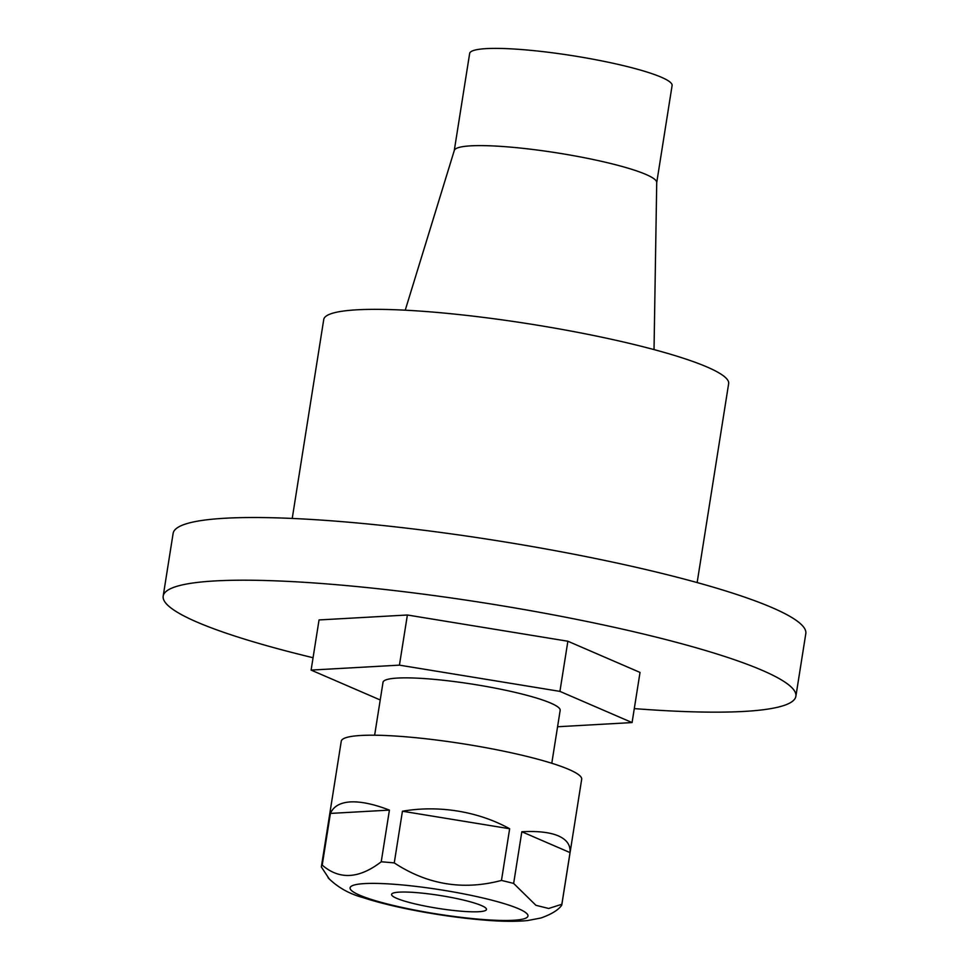 <?xml version="1.0" encoding="UTF-8"?>
<svg xmlns="http://www.w3.org/2000/svg" width="969" height="969" viewBox="0 0 969 969"><rect width="100%" height="100%" fill="white"/><g stroke="black" fill="none" stroke-linecap="round" stroke-linejoin="round"><path stroke-width="1.45" d="M329.448 879.271L321.369 866.989A121.706 16.521 9 0 1 321.405 866.589A121.706 16.521 9 0 1 322.217 865.099C339.368 879.961 359.039 878.859 381.229 861.792A121.706 16.521 9 0 1 394.262 862.907C427.486 884.721 463.218 890.559 501.47 880.433A121.706 16.521 9 0 1 513.643 883.437L535.93 905.312L548.672 908.474L561.85 904.271A121.706 16.521 9 0 1 561.826 904.671A121.706 16.521 9 0 1 561.039 906.124A121.706 16.521 9 0 1 561.003 906.172M321.405 866.589L341.258 741.224A121.706 16.521 9 0 1 434.996 739.844A121.706 16.521 9 0 1 568.912 769.459A121.706 16.521 9 0 1 581.679 779.306L561.826 904.671M521.831 831.753C537.65 830.893 549.847 832.274 558.386 835.908C566.78 839.602 570.668 845.162 570.038 852.587L521.831 831.753L513.643 883.437M561.85 904.271L570.038 852.587M330.405 813.415C333.481 806.39 340.167 802.55 350.487 801.908C360.916 801.387 373.889 804.125 389.417 810.108L330.405 813.415L322.217 865.099M381.229 861.792L389.417 810.108M402.438 811.223C420.582 808.122 439.078 808.073 457.925 811.101C476.76 814.239 494.008 820.125 509.658 828.749L402.438 811.223L394.262 862.907M501.47 880.433L509.658 828.749M481.448 905.555A48.038 6.517 -171 0 0 428.577 893.866A48.038 6.517 -171 0 0 391.573 894.411A48.038 6.517 -171 0 0 460.336 911.139A48.038 6.517 -171 0 0 486.486 909.443A48.038 6.517 -171 0 0 481.448 905.555M656.728 182.62L672.098 85.538A102.496 13.905 -171 0 0 573.054 55.766A102.496 13.905 -171 0 0 469.65 53.465L454.267 150.558M405.236 310.189L454.304 150.425A102.496 13.905 9 0 1 557.647 152.981A102.496 13.905 9 0 1 656.728 182.487L654.027 349.603M697.147 582.575L728.652 383.639A204.98 27.822 -171 0 0 530.552 324.094A204.98 27.822 -171 0 0 323.743 319.504L292.226 518.451M634.295 708.605A320.279 43.472 -171 0 0 795.876 696.287L805.808 633.605A320.279 43.472 -171 0 0 347.447 522.109A320.279 43.472 -171 0 0 173.124 533.398L163.192 596.08A320.279 43.472 -171 0 0 313.06 657.733M795.876 696.287A320.279 43.472 -171 0 0 337.515 584.791A320.279 43.472 -171 0 0 163.192 596.08M380.223 699.969L311.11 670.088L319.043 619.942L407.38 615L567.87 641.236L640.024 672.425L632.079 722.571L557.575 726.75M311.11 670.088L399.434 665.146L559.925 691.381L567.87 641.236M399.434 665.146L407.38 615M559.925 691.381L632.079 722.571M551.785 763.269L560.167 710.362A89.681 12.173 -171 0 0 431.835 679.148A89.681 12.173 -171 0 0 383.021 682.297L374.64 735.205M518.524 908.728A90.044 12.222 9 0 1 433.858 913.476A90.044 12.222 9 0 1 364.707 883.583A90.044 12.222 9 0 1 518.524 908.728M328.067 877.769C337.515 887.253 349.155 893.854 363.012 897.597C375.766 901.788 390.991 905.664 408.688 909.249C435.347 914.591 461.123 918.249 486.014 920.223C502.293 921.543 516.15 921.652 527.608 920.55L541.029 917.982C550.889 914.433 557.55 910.472 561.039 906.124"/></g></svg>
